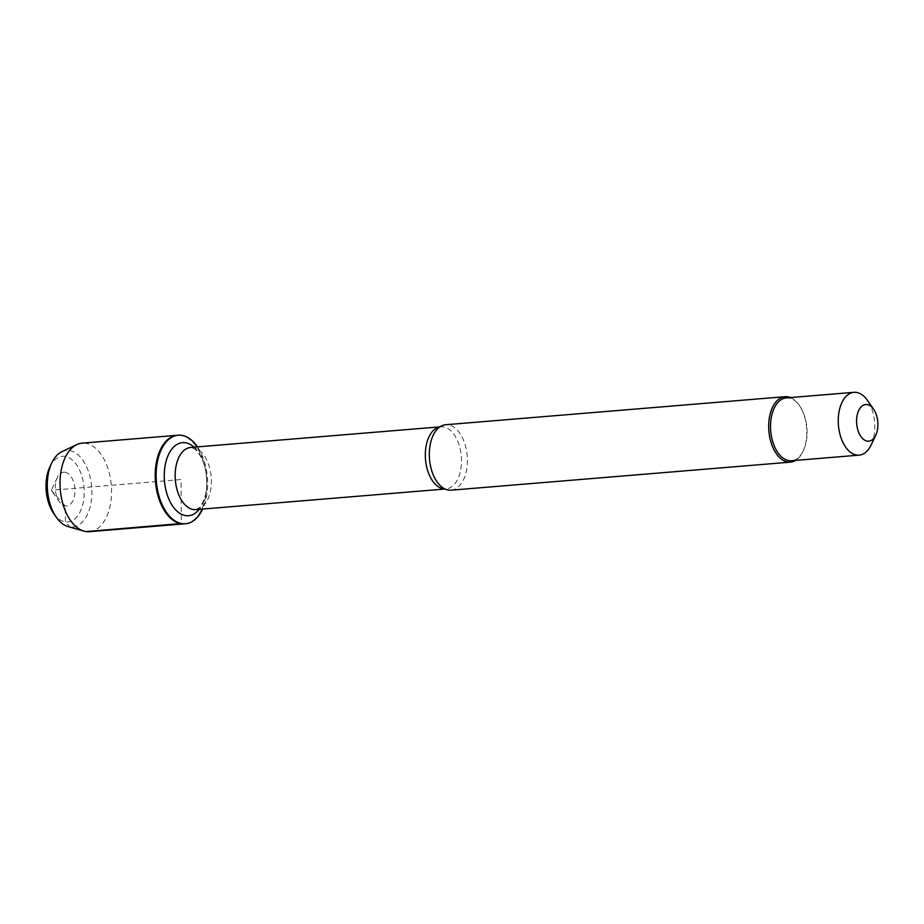<?xml version="1.0" encoding="UTF-8"?>
<svg xmlns="http://www.w3.org/2000/svg" width="924" height="924" viewBox="0 0 924 924"><rect width="100%" height="100%" fill="white"/><g stroke="black" fill="none" stroke-linecap="round" stroke-linejoin="round"><path stroke-width="0.69" stroke-dasharray="4.62 3.46" d="M197.482 446.893A44.421 25.606 -94.7 0 1 202.622 509.055M184.638 523.816A44.421 25.606 85.3 0 0 206.502 477.442A44.421 25.606 85.3 0 0 177.327 435.285A44.421 25.606 -94.7 0 1 180.596 435.366A44.421 25.606 -94.7 0 1 206.687 480.261A44.421 25.606 -94.7 0 1 184.638 523.816M451.062 490.182A32.837 18.93 85.3 0 0 467.348 457.981A32.837 18.93 85.3 0 0 448.071 424.809A32.837 18.93 85.3 0 0 445.657 424.74M790.424 397.563A32.837 18.93 -94.7 0 1 799.133 405.128A32.837 18.93 -94.7 0 1 802.956 451.513A32.837 18.93 -94.7 0 1 795.61 460.395M871.159 444.941A31.52 18.168 85.3 0 0 867.474 400.415M786.209 397.921A31.52 18.168 -94.7 0 1 788.53 397.978A31.52 18.168 -94.7 0 1 799.745 406.006A31.52 18.168 -94.7 0 1 803.418 450.531A31.52 18.168 -94.7 0 1 791.406 460.741M89.455 531.681A44.421 25.606 85.3 0 0 111.492 488.126A44.421 25.606 85.3 0 0 85.412 443.231A44.421 25.606 85.3 0 0 82.132 443.15M64.98 472.245A16.967 9.783 85.3 0 0 57.265 477.708A16.967 9.783 85.3 0 0 59.24 501.674A16.967 9.783 85.3 0 0 74.486 495.83A16.967 9.783 85.3 0 0 64.98 472.245M53.696 513.49A32.941 18.988 85.3 0 0 83.31 502.148A32.941 18.988 85.3 0 0 64.842 456.364A32.941 18.988 85.3 0 0 49.85 466.955M61.793 451.732A38.415 22.141 -94.7 0 1 69.242 450.554A38.415 22.141 -94.7 0 1 91.869 493.462A38.415 22.141 -94.7 0 1 67.972 526.541M86.175 531.589L69.912 526.957L65.408 521.887L65.269 505.994L51.305 490.263L180.988 479.544L181.37 523.504M439.812 426.923A31.185 17.983 -94.7 0 1 440.84 426.784A31.185 17.983 -94.7 0 1 461.33 456.387A31.185 17.983 -94.7 0 1 445.98 488.946A31.185 17.983 -94.7 0 1 444.941 488.981M195.819 509.621A31.185 17.983 85.3 0 0 211.169 477.05A31.185 17.983 85.3 0 0 190.679 447.447L194.629 449.006C195.218 448.752 202.887 456.502 205.463 469.923C207.346 479.544 207.161 488.473 204.92 496.719C202.333 503.696 200.416 507.368 199.168 507.726L195.819 509.621M194.028 447.17A36.66 21.137 -94.7 0 1 199.168 509.343M439.893 426.865L438.126 428.286M445.033 489.027L443.058 487.918M799.745 406.006L799.133 405.128M803.418 450.531L802.956 451.513M57.265 477.708L51.305 490.263L59.24 501.674"/><path stroke-width="1.39" d="M202.622 509.055A44.421 25.606 -94.7 0 1 185.539 523.746A44.421 25.606 -94.7 0 1 182.271 523.654A44.421 25.606 -94.7 0 1 156.191 478.759A44.421 25.606 -94.7 0 1 178.228 435.204A44.421 25.606 -94.7 0 1 197.482 446.893M181.37 523.723A44.421 25.606 85.3 0 0 184.638 523.816A44.421 25.606 -94.7 0 1 155.463 481.658A44.421 25.606 -94.7 0 1 177.327 435.285A44.421 25.606 85.3 0 0 155.29 478.828A44.421 25.606 85.3 0 0 181.37 523.723M785.03 396.696L445.657 424.74A32.837 18.93 85.3 0 0 438.126 428.286A32.837 18.93 85.3 0 0 429.498 459.02A32.837 18.93 85.3 0 0 443.058 487.918A32.837 18.93 85.3 0 0 448.637 490.113A32.837 18.93 85.3 0 0 451.062 490.182L790.447 462.139A32.837 18.93 -94.7 0 1 788.022 462.069A32.837 18.93 -94.7 0 1 768.745 428.886A32.837 18.93 -94.7 0 1 785.03 396.696A32.837 18.93 -94.7 0 1 790.424 397.563M795.61 460.395A32.837 18.93 -94.7 0 1 790.447 462.139M867.082 404.562A18.388 10.603 85.3 0 0 856.571 421.39A18.388 10.603 85.3 0 0 867.393 441.129A18.388 10.603 85.3 0 0 875.767 435.216A18.388 10.603 85.3 0 0 873.619 409.24A18.388 10.603 85.3 0 0 867.082 404.562M873.619 409.24L867.474 400.415A31.52 18.168 85.3 0 0 856.271 392.388A31.52 18.168 85.3 0 0 853.949 392.319A31.52 18.168 85.3 0 0 838.311 423.227A31.52 18.168 85.3 0 0 856.814 455.082A31.52 18.168 85.3 0 0 859.135 455.139A31.52 18.168 85.3 0 0 871.159 444.941L875.767 435.216M859.135 455.139L791.406 460.741A31.52 18.168 -94.7 0 1 789.084 460.672A31.52 18.168 -94.7 0 1 770.57 428.817A31.52 18.168 -94.7 0 1 786.209 397.921L853.949 392.319M178.228 435.204L82.132 443.15A44.421 25.606 85.3 0 0 76.784 444.606A44.421 25.606 85.3 0 0 60.279 489.524A44.421 25.606 85.3 0 0 83.934 531.115A44.421 25.606 85.3 0 0 89.455 531.681L185.539 523.746M51.767 462.901L49.85 466.955A32.941 18.988 85.3 0 0 53.696 513.49L56.26 517.174A38.415 22.141 -94.7 0 1 51.767 462.901A38.415 22.141 -94.7 0 1 61.793 451.732L76.784 444.606M83.934 531.115L67.972 526.541A38.415 22.141 -94.7 0 1 56.26 517.174M181.37 523.504L86.175 531.589M444.941 488.981A31.185 17.983 -94.7 0 1 443.682 488.888A31.185 17.983 -94.7 0 1 425.421 458.269A31.185 17.983 -94.7 0 1 439.812 426.923M439.893 426.865L190.679 447.447A31.185 17.983 85.3 0 0 175.202 478.031A31.185 17.983 85.3 0 0 193.52 509.551A31.185 17.983 85.3 0 0 195.819 509.621L445.033 489.027M199.168 509.343A36.66 21.137 -94.7 0 1 185.851 515.638A36.66 21.137 -94.7 0 1 164.668 468.618A36.66 21.137 -94.7 0 1 194.028 447.17"/></g></svg>
